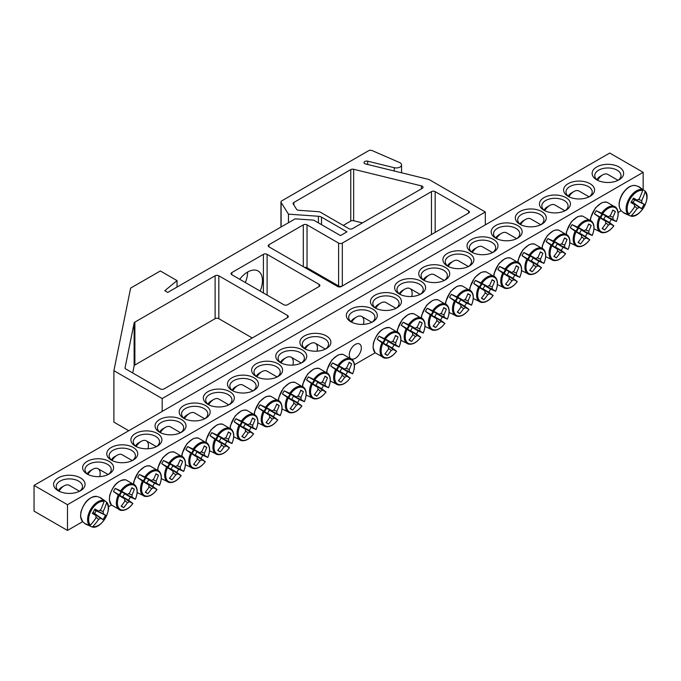<?xml version="1.0" encoding="UTF-8"?>
<svg xmlns="http://www.w3.org/2000/svg" width="681" height="681" viewBox="0 0 681 681"><rect width="100%" height="100%" fill="white"/><g stroke="black" fill="none" stroke-linecap="round" stroke-linejoin="round"><path stroke-width="1.02" d="M88.07 474.521A13.135 7.585 180 0 1 84.989 469.643A13.135 7.585 180 0 1 93.093 462.637A13.135 7.585 180 0 1 107.402 464.28A13.135 7.585 180 0 1 111.25 469.643A13.135 7.585 180 0 1 108.168 474.521L98.038 468.707A10.241 5.916 -60 0 1 99.698 476.615M621.217 210.735L618.135 212.515M375.163 352.792L354.435 364.761M111.463 505.038L108.373 506.817M82.673 521.655L67.479 530.431L34.05 511.133L34.05 485.4L67.479 504.698L643.162 172.336L609.733 153.038L34.05 485.4M109.071 461.386A15.493 8.947 0 0 0 87.159 461.386A15.493 8.947 0 0 0 87.159 474.036A15.493 8.947 0 0 0 109.071 474.036A15.493 8.947 0 0 0 109.071 461.386M133.212 447.451A15.493 8.947 0 0 0 111.301 447.451A15.493 8.947 0 0 0 111.301 460.101A15.493 8.947 0 0 0 133.212 460.101A15.493 8.947 0 0 0 133.212 447.451M181.495 419.573A15.493 8.947 0 0 0 159.584 419.573A15.493 8.947 0 0 0 159.584 432.222A15.493 8.947 0 0 0 181.495 432.222A15.493 8.947 0 0 0 181.495 419.573M229.786 391.694A15.493 8.947 0 0 0 207.867 391.694A15.493 8.947 0 0 0 207.867 404.344A15.493 8.947 0 0 0 229.786 404.344A15.493 8.947 0 0 0 229.786 391.694M278.069 363.824A15.493 8.947 0 0 0 256.15 363.824A15.493 8.947 0 0 0 256.15 376.474A15.493 8.947 0 0 0 278.069 376.474A15.493 8.947 0 0 0 278.069 363.824M326.352 335.946A15.493 8.947 0 0 0 304.433 335.946A15.493 8.947 0 0 0 304.433 348.595A15.493 8.947 0 0 0 326.352 348.595A15.493 8.947 0 0 0 326.352 335.946M543.991 210.284A15.493 8.947 0 0 0 565.911 210.284A15.493 8.947 0 0 0 565.902 197.635A15.493 8.947 0 0 0 543.991 197.635A15.493 8.947 0 0 0 543.991 210.284L543.991 210.284M495.708 238.163A15.493 8.947 0 0 0 517.62 238.163A15.493 8.947 0 0 0 517.62 225.513A15.493 8.947 0 0 0 495.708 225.513A15.493 8.947 0 0 0 495.708 238.163L495.708 238.163M447.426 266.041A15.493 8.947 0 0 0 469.337 266.041A15.493 8.947 0 0 0 469.337 253.392A15.493 8.947 0 0 0 447.426 253.392A15.493 8.947 0 0 0 447.426 266.041L447.426 266.041M399.143 293.92A15.493 8.947 0 0 0 421.054 293.92A15.493 8.947 0 0 0 421.054 281.262A15.493 8.947 0 0 0 399.143 281.262A15.493 8.947 0 0 0 399.143 293.92L399.143 293.92M350.86 321.79A15.493 8.947 0 0 0 372.771 321.79A15.493 8.947 0 0 0 372.771 309.14A15.493 8.947 0 0 0 350.86 309.14A15.493 8.947 0 0 0 350.86 321.79L350.86 321.79M596.735 179.835A15.757 9.1 0 0 0 619.02 179.835A15.757 9.1 0 0 0 619.02 166.973A15.757 9.1 0 0 0 596.735 166.973A15.757 9.1 0 0 0 596.735 179.835L596.735 179.835M58.191 490.763A15.757 9.1 0 0 0 80.477 490.763A15.757 9.1 0 0 0 80.477 477.9A15.757 9.1 0 0 0 58.191 477.9A15.757 9.1 0 0 0 58.191 490.763L58.191 490.763M375.001 307.855A15.493 8.947 0 0 0 396.912 307.855A15.493 8.947 0 0 0 396.912 295.205A15.493 8.947 0 0 0 375.001 295.205A15.493 8.947 0 0 0 375.001 307.855L375.001 307.855M423.284 279.976A15.493 8.947 0 0 0 445.195 279.976A15.493 8.947 0 0 0 445.195 267.327A15.493 8.947 0 0 0 423.284 267.327A15.493 8.947 0 0 0 423.284 279.976L423.284 279.976M471.567 252.098A15.493 8.947 0 0 0 493.478 252.098A15.493 8.947 0 0 0 493.478 239.448A15.493 8.947 0 0 0 471.567 239.448A15.493 8.947 0 0 0 471.567 252.098L471.567 252.098M519.85 224.228A15.493 8.947 0 0 0 541.77 224.228A15.493 8.947 0 0 0 541.761 211.578A15.493 8.947 0 0 0 519.85 211.578A15.493 8.947 0 0 0 519.85 224.228L519.85 224.228M568.133 196.349A15.493 8.947 0 0 0 590.052 196.349A15.493 8.947 0 0 0 590.044 183.7A15.493 8.947 0 0 0 568.133 183.7A15.493 8.947 0 0 0 568.133 196.349L568.133 196.349M302.211 349.881A15.493 8.947 0 0 0 280.291 349.881A15.493 8.947 0 0 0 280.291 362.53A15.493 8.947 0 0 0 302.211 362.53A15.493 8.947 0 0 0 302.211 349.881M253.928 377.759A15.493 8.947 0 0 0 232.008 377.759A15.493 8.947 0 0 0 232.008 390.409A15.493 8.947 0 0 0 253.928 390.409A15.493 8.947 0 0 0 253.928 377.759M205.636 405.638A15.493 8.947 0 0 0 183.725 405.638A15.493 8.947 0 0 0 183.725 418.287A15.493 8.947 0 0 0 205.645 418.287A15.493 8.947 0 0 0 205.636 405.638M157.354 433.508A15.493 8.947 0 0 0 135.442 433.508A15.493 8.947 0 0 0 135.442 446.166A15.493 8.947 0 0 0 157.354 446.166A15.493 8.947 0 0 0 157.354 433.508M112.212 460.586A13.135 7.585 180 0 1 109.13 455.7A13.135 7.585 180 0 1 117.234 448.702A13.135 7.585 180 0 1 131.544 450.345A13.135 7.585 180 0 1 135.391 455.7A13.135 7.585 180 0 1 132.31 460.586M136.353 446.642A13.135 7.585 180 0 1 133.272 441.765A13.135 7.585 180 0 1 141.376 434.759A13.135 7.585 180 0 1 155.685 436.402A13.135 7.585 180 0 1 159.533 441.765A13.135 7.585 180 0 1 156.451 446.642M160.495 432.707A13.135 7.585 180 0 1 157.413 427.83A13.135 7.585 180 0 1 165.517 420.824A13.135 7.585 180 0 1 179.827 422.467A13.135 7.585 180 0 1 183.674 427.83A13.135 7.585 180 0 1 180.593 432.707M184.636 418.764A13.135 7.585 180 0 1 181.555 413.886A13.135 7.585 180 0 1 189.659 406.889A13.135 7.585 180 0 1 203.968 408.532A13.135 7.585 180 0 1 207.816 413.886A13.135 7.585 180 0 1 204.734 418.764M208.778 404.829A13.135 7.585 180 0 1 205.696 399.951A13.135 7.585 180 0 1 213.8 392.946A13.135 7.585 180 0 1 228.109 394.588A13.135 7.585 180 0 1 231.957 399.951A13.135 7.585 180 0 1 228.876 404.829M232.919 390.894A13.135 7.585 180 0 1 229.837 386.016A13.135 7.585 180 0 1 237.941 379.011A13.135 7.585 180 0 1 252.251 380.653A13.135 7.585 180 0 1 256.099 386.016A13.135 7.585 180 0 1 253.017 390.894M257.06 376.951A13.135 7.585 180 0 1 253.979 372.073A13.135 7.585 180 0 1 262.083 365.076A13.135 7.585 180 0 1 276.392 366.719A13.135 7.585 180 0 1 280.24 372.073A13.135 7.585 180 0 1 277.158 376.951M281.202 363.016A13.135 7.585 180 0 1 278.12 358.138A13.135 7.585 180 0 1 286.224 351.132A13.135 7.585 180 0 1 300.534 352.775A13.135 7.585 180 0 1 304.381 358.138A13.135 7.585 180 0 1 301.3 363.016M305.343 349.081A13.135 7.585 180 0 1 302.262 344.203A13.135 7.585 180 0 1 310.366 337.197A13.135 7.585 180 0 1 324.675 338.84A13.135 7.585 180 0 1 328.523 344.203A13.135 7.585 180 0 1 325.441 349.081M569.044 196.835A13.135 7.585 180 0 1 565.962 191.957A13.135 7.585 180 0 1 579.088 184.372A13.135 7.585 180 0 1 592.223 191.957A13.135 7.585 180 0 1 589.142 196.835M544.902 210.769A13.135 7.585 180 0 1 541.821 205.892A13.135 7.585 180 0 1 554.947 198.307A13.135 7.585 180 0 1 568.082 205.892A13.135 7.585 180 0 1 565 210.769M520.761 224.704A13.135 7.585 180 0 1 517.679 219.827A13.135 7.585 180 0 1 530.805 212.251A13.135 7.585 180 0 1 543.94 219.827A13.135 7.585 180 0 1 540.859 224.704M496.619 238.648A13.135 7.585 180 0 1 493.538 233.77A13.135 7.585 180 0 1 506.664 226.186A13.135 7.585 180 0 1 519.799 233.77A13.135 7.585 180 0 1 516.717 238.648M472.478 252.583A13.135 7.585 180 0 1 469.396 247.705A13.135 7.585 180 0 1 482.523 240.129A13.135 7.585 180 0 1 495.657 247.705A13.135 7.585 180 0 1 492.576 252.583M448.336 266.526A13.135 7.585 180 0 1 445.255 261.64A13.135 7.585 180 0 1 458.381 254.064A13.135 7.585 180 0 1 471.516 261.64A13.135 7.585 180 0 1 468.434 266.526M424.195 280.461A13.135 7.585 180 0 1 421.113 275.584A13.135 7.585 180 0 1 434.24 267.999A13.135 7.585 180 0 1 447.374 275.584A13.135 7.585 180 0 1 444.293 280.461M400.045 294.396A13.135 7.585 180 0 1 396.972 289.519A13.135 7.585 180 0 1 410.098 281.943A13.135 7.585 180 0 1 423.233 289.519A13.135 7.585 180 0 1 420.151 294.396L410.022 288.582A10.241 5.916 -60 0 1 411.682 296.49M375.903 308.34A13.135 7.585 180 0 1 372.83 303.462A13.135 7.585 180 0 1 385.957 295.877A13.135 7.585 180 0 1 399.092 303.462A13.135 7.585 180 0 1 396.01 308.34M349.966 357.661A8.512 4.912 -60 0 1 349.293 354.861A8.512 4.912 -60 0 1 353.013 346.288A8.512 4.912 -60 0 1 359.577 344.007A8.512 4.912 -60 0 1 359.798 353.43A8.512 4.912 -60 0 1 351.549 358.981M351.762 322.275A13.135 7.585 180 0 1 348.689 317.397A13.135 7.585 180 0 1 361.815 309.812A13.135 7.585 180 0 1 374.95 317.397A13.135 7.585 180 0 1 371.869 322.275M59.204 491.299A13.135 7.585 180 0 1 56.2 486.472A13.135 7.585 180 0 1 69.334 478.896A13.135 7.585 180 0 1 82.469 486.472A13.135 7.585 180 0 1 79.464 491.299M597.748 180.371A13.135 7.585 180 0 1 594.743 175.553A13.135 7.585 180 0 1 607.878 167.969A13.135 7.585 180 0 1 621.004 175.553A13.135 7.585 180 0 1 618.007 180.371M67.479 504.698L67.479 530.431M643.162 189.403L643.162 172.336M86.317 524.404A15.152 8.742 -60 0 1 85.534 524.038A15.152 8.742 -60 0 1 85.065 523.732A15.152 8.742 -60 0 1 84.682 523.425L89.5 525.519L90.394 525.153A13.901 8.027 -60 0 1 91.518 510.001A13.901 8.027 -60 0 1 104.074 501.454L103.946 500.501L99.724 497.377A15.152 8.742 -60 0 1 100.175 497.547A15.152 8.742 -60 0 1 101.384 498.296M91.969 526.915A14.641 8.453 120 0 1 91.901 526.907L91.969 526.915C101.026 530.107 113.684 508.188 106.389 501.931A14.641 8.453 120 0 0 106.347 501.888L106.534 502.876A13.901 8.027 -60 0 1 105.419 518.028A13.901 8.027 -60 0 1 92.854 526.575L91.901 526.907L86.478 524.464M101.52 498.415L106.389 501.931M90.394 525.153A52.488 40.051 -60 0 0 96.047 517.824A5.21 3.005 -60 0 1 96.047 515.628A52.488 2.639 -145.9 0 1 92.378 513.414A52.165 39.804 -60 0 0 94.897 509.039A52.488 2.639 25.9 0 1 98.651 511.116A5.21 3.005 -60 0 1 100.558 510.018A52.488 40.051 -60 0 0 104.074 501.454M106.534 502.876A52.488 45.338 120 0 1 103.163 511.525A5.21 3.005 -60 0 1 103.163 513.721A52.488 2.639 25.9 0 1 105.564 515.202A52.165 45.057 120 0 1 103.044 519.577A52.488 2.639 -145.9 0 1 100.558 518.232A5.21 3.005 -60 0 1 98.651 519.331A52.488 45.338 120 0 1 92.854 526.575M99.818 510.307L103.163 511.525M59.043 491.188A10.241 5.916 -60 0 1 64.133 485.834A10.241 5.916 -60 0 1 69.258 485.323L79.524 491.256M64.133 485.834L61.537 487.332A6.563 3.788 120 0 0 58.353 490.626M92.82 512.699L100.558 518.232M98.651 519.331L95.927 517.041M96.047 515.628L92.607 513.048M103.163 513.721L94.506 509.78M94.693 509.422L98.651 511.116M105.564 515.202L94.404 509.967M103.044 519.577L94.574 513.474L96.055 510.92M92.922 512.521L94.574 513.474M624.852 213.485A15.152 8.742 -60 0 1 623.6 212.812A15.152 8.742 -60 0 1 623.226 212.506L628.044 214.6L628.938 214.226A13.901 8.027 -60 0 1 630.061 199.082A13.901 8.027 -60 0 1 642.617 190.535L642.489 189.573L638.267 186.449A15.152 8.742 -60 0 1 638.718 186.62A15.152 8.742 -60 0 1 639.221 186.875A15.152 8.742 -60 0 1 639.927 187.369M630.504 215.996A14.641 8.453 120 0 1 630.444 215.979L630.504 215.996C639.57 219.188 652.228 197.26 644.933 191.012A14.641 8.453 120 0 0 644.89 190.961L645.077 191.957A13.901 8.027 -60 0 1 643.954 207.101A13.901 8.027 -60 0 1 631.398 215.647L630.444 215.979L625.022 213.545M640.063 187.488L644.933 191.012M645.077 191.957A52.488 45.338 120 0 1 641.706 200.597A5.21 3.005 -60 0 1 641.706 202.793A52.488 2.639 25.9 0 1 644.107 204.274A52.165 45.057 120 0 1 641.587 208.65A52.488 2.639 -145.9 0 1 639.101 207.305A5.21 3.005 -60 0 1 637.195 208.403A52.488 45.338 120 0 1 631.398 215.647M637.195 208.403L634.471 206.122M628.938 214.226A52.488 40.051 -60 0 0 634.59 206.905A5.21 3.005 -60 0 1 634.59 204.7A52.488 2.639 -145.9 0 1 630.921 202.487A52.165 39.804 -60 0 0 633.441 198.12A52.488 2.639 25.9 0 1 637.195 200.197A5.21 3.005 -60 0 1 639.101 199.09A52.488 40.051 -60 0 0 642.617 190.535M597.586 180.261A10.241 5.916 -60 0 1 602.676 174.906A10.241 5.916 -60 0 1 607.801 174.396L618.067 180.329M602.676 174.906L600.08 176.405A6.563 3.788 120 0 0 596.897 179.707M633.236 198.503L637.195 200.197M638.361 199.38L641.706 200.597M641.706 202.793L633.049 198.852M634.59 204.7L631.151 202.121M631.355 201.78L639.101 207.305M644.107 204.274L632.947 199.039M641.587 208.65L633.117 202.555L634.598 199.993M631.466 201.602L633.117 202.555M377.172 339.274A15.152 8.742 -60 0 1 378.015 337.682A15.152 8.742 -60 0 1 378.968 336.159L385.344 339.07A13.901 8.027 -60 0 1 397.9 333.111A13.901 8.027 -60 0 1 399.023 346.969L394.01 344.841A15.152 8.742 -60 0 1 392.213 347.957L396.555 351.234A13.901 8.027 -60 0 1 383.999 357.185A13.901 8.027 -60 0 1 382.875 343.335L377.172 339.274L383.139 342.722A3.584 2.069 -60 0 1 384.935 339.606L391.141 342.254A5.21 3.005 -60 0 1 393.039 341.155A52.488 40.051 -60 0 0 395.525 335.478A52.165 2.622 25.9 0 1 398.053 336.933A52.488 45.338 120 0 1 395.644 342.654A5.21 3.005 -60 0 1 395.644 344.858A52.488 2.639 25.9 0 1 399.023 346.969L398.828 346.935M395.644 344.858L388.042 341.394A3.584 2.069 -60 0 1 386.238 344.509L392.213 347.957M394.01 344.841L388.042 341.394M385.344 339.07A52.488 2.639 25.9 0 1 391.141 342.254M396.436 351.081L396.555 351.234A52.488 2.639 -145.9 0 1 393.039 349.37A5.21 3.005 -60 0 1 391.141 350.468A52.488 45.338 120 0 1 387.387 355.414A52.165 2.622 -145.9 0 1 384.859 353.95A52.488 40.051 -60 0 0 388.536 348.961A5.21 3.005 -60 0 1 388.536 346.765A52.488 2.639 -145.9 0 1 382.875 343.335M386.238 344.509L393.039 349.37M351.617 322.173A10.241 5.916 -60 0 1 356.614 316.971A10.241 5.916 -60 0 1 361.739 316.461A10.241 5.916 -60 0 1 363.399 324.369M356.614 316.971L354.018 318.47A6.563 3.788 120 0 0 350.919 321.628M388.536 346.765L383.139 342.722M391.141 350.468L388.417 348.178M383.233 342.79A2.937 1.694 120 0 0 385.046 339.649M392.307 341.445L395.644 342.654M387.387 355.414L385.046 353.72M398.053 336.933L395.423 335.75M384.935 339.606L378.968 336.159M401.313 325.331A15.152 8.742 -60 0 1 402.156 323.747A15.152 8.742 -60 0 1 403.109 322.215L409.485 325.135A13.901 8.027 -60 0 1 422.041 319.176A13.901 8.027 -60 0 1 423.165 333.026L418.151 330.898A15.152 8.742 -60 0 1 416.355 334.022L420.696 337.291A13.901 8.027 -60 0 1 408.14 343.25A13.901 8.027 -60 0 1 407.017 329.4L401.313 325.331L407.281 328.778A3.584 2.069 -60 0 1 409.077 325.663L415.282 328.319A5.21 3.005 -60 0 1 417.181 327.212A52.488 40.051 -60 0 0 419.666 321.543A52.165 2.622 25.9 0 1 422.194 322.998A52.488 45.338 120 0 1 419.785 328.719A5.21 3.005 -60 0 1 419.785 330.915A52.488 2.639 25.9 0 1 423.165 333.026L422.969 332.992M419.785 330.915L412.184 327.459A3.584 2.069 -60 0 1 410.379 330.574L416.355 334.022M418.151 330.898L412.184 327.459M409.485 325.135A52.488 2.639 25.9 0 1 415.282 328.319M420.577 337.146L420.696 337.291A52.488 2.639 -145.9 0 1 417.181 335.427A5.21 3.005 -60 0 1 415.282 336.525A52.488 45.338 120 0 1 411.528 341.47A52.165 2.622 -145.9 0 1 409 340.015A52.488 40.051 -60 0 0 412.677 335.026A5.21 3.005 -60 0 1 412.677 332.822A52.488 2.639 -145.9 0 1 407.017 329.4M410.379 330.574L417.181 335.427M375.759 308.229A10.241 5.916 -60 0 1 380.756 303.028A10.241 5.916 -60 0 1 385.88 302.526L395.976 308.348M380.756 303.028L378.159 304.526A6.563 3.788 120 0 0 375.061 307.684M412.677 332.822L407.281 328.778M415.282 336.525L412.558 334.243M407.374 328.855A2.937 1.694 120 0 0 409.196 325.714M416.449 327.501L419.785 328.719M411.528 341.47L409.187 339.785M422.194 322.998L419.564 321.815M409.077 325.663L403.109 322.215M425.455 311.396A15.152 8.742 -60 0 1 426.297 309.804A15.152 8.742 -60 0 1 427.251 308.28L433.627 311.191A13.901 8.027 -60 0 1 446.183 305.241A13.901 8.027 -60 0 1 447.306 319.091L442.292 316.963A15.152 8.742 -60 0 1 440.496 320.079L444.838 323.356A13.901 8.027 -60 0 1 432.282 329.315A13.901 8.027 -60 0 1 431.158 315.456L425.455 311.396L431.422 314.843A3.584 2.069 -60 0 1 433.218 311.728L439.424 314.375A5.21 3.005 -60 0 1 441.322 313.277A52.488 40.051 -60 0 0 443.808 307.599A52.165 2.622 25.9 0 1 446.336 309.055A52.488 45.338 120 0 1 443.927 314.784A5.21 3.005 -60 0 1 443.927 316.98A52.488 2.639 25.9 0 1 447.306 319.091L447.111 319.057M443.927 316.98L436.325 313.515A3.584 2.069 -60 0 1 434.521 316.631L440.496 320.079M442.292 316.963L436.325 313.515M433.627 311.191A52.488 2.639 25.9 0 1 439.424 314.375M444.719 323.211L444.838 323.356A52.488 2.639 -145.9 0 1 441.322 321.492A5.21 3.005 -60 0 1 439.424 322.59A52.488 45.338 120 0 1 435.67 327.535A52.165 2.622 -145.9 0 1 433.142 326.08A52.488 40.051 -60 0 0 436.819 321.091A5.21 3.005 -60 0 1 436.819 318.887A52.488 2.639 -145.9 0 1 431.158 315.456M434.521 316.631L441.322 321.492M399.9 294.294A10.241 5.916 -60 0 1 404.897 289.093A10.241 5.916 -60 0 1 410.022 288.582M404.897 289.093L402.301 290.591A6.563 3.788 120 0 0 399.202 293.749M436.819 318.887L431.422 314.843M439.424 322.59L436.7 320.308M431.516 314.92A2.937 1.694 120 0 0 433.337 311.779M440.59 313.566L443.927 314.784M435.67 327.535L433.329 325.85M446.336 309.055L443.706 307.872M433.218 311.728L427.251 308.28M449.596 297.461A15.152 8.742 -60 0 1 450.439 295.869A15.152 8.742 -60 0 1 451.392 294.345L457.768 297.256A13.901 8.027 -60 0 1 470.324 291.298A13.901 8.027 -60 0 1 471.448 305.156L466.434 303.028A15.152 8.742 -60 0 1 464.638 306.144L468.979 309.421A13.901 8.027 -60 0 1 456.423 315.371A13.901 8.027 -60 0 1 455.3 301.521L449.596 297.461L455.563 300.908A3.584 2.069 -60 0 1 457.36 297.784L463.565 300.44A5.21 3.005 -60 0 1 465.472 299.342A52.488 40.051 -60 0 0 467.949 293.664A52.165 2.622 25.9 0 1 470.477 295.12A52.488 45.338 120 0 1 468.068 300.84A5.21 3.005 -60 0 1 468.068 303.045A52.488 2.639 25.9 0 1 471.448 305.156L471.252 305.122M468.068 303.045L460.467 299.58A3.584 2.069 -60 0 1 458.662 302.696L464.638 306.144M466.434 303.028L460.467 299.58M457.768 297.256A52.488 2.639 25.9 0 1 463.565 300.44M468.86 309.268L468.979 309.421A52.488 2.639 -145.9 0 1 465.472 307.557A5.21 3.005 -60 0 1 463.565 308.655A52.488 45.338 120 0 1 459.811 313.592A52.165 2.622 -145.9 0 1 457.283 312.136A52.488 40.051 -60 0 0 460.96 307.148A5.21 3.005 -60 0 1 460.96 304.952A52.488 2.639 -145.9 0 1 455.3 301.521M458.662 302.696L465.472 307.557M424.042 280.359A10.241 5.916 -60 0 1 429.039 275.15A10.241 5.916 -60 0 1 434.163 274.647L444.259 280.478M429.039 275.15L426.442 276.656A6.563 3.788 120 0 0 423.344 279.814M460.96 304.952L455.563 300.908M463.565 308.655L460.841 306.365M455.657 300.976A2.937 1.694 120 0 0 457.479 297.835M464.731 299.631L468.068 300.84M459.811 313.592L457.47 311.907M470.477 295.12L467.847 293.937M457.36 297.784L451.392 294.345M473.738 283.517A15.152 8.742 -60 0 1 474.58 281.934A15.152 8.742 -60 0 1 475.534 280.402L481.91 283.322A13.901 8.027 -60 0 1 494.466 277.363A13.901 8.027 -60 0 1 495.589 291.213L490.575 289.084A15.152 8.742 -60 0 1 488.779 292.2L493.121 295.477A13.901 8.027 -60 0 1 480.565 301.436A13.901 8.027 -60 0 1 479.441 287.586L473.738 283.517L479.705 286.965A3.584 2.069 -60 0 1 481.501 283.849L487.707 286.505A5.21 3.005 -60 0 1 489.613 285.399A52.488 40.051 -60 0 0 492.091 279.729A52.165 2.622 25.9 0 1 494.619 281.185A52.488 45.338 120 0 1 492.21 286.905A5.21 3.005 -60 0 1 492.21 289.102A52.488 2.639 25.9 0 1 495.589 291.213L495.393 291.179M492.21 289.102L484.608 285.637A3.584 2.069 -60 0 1 482.803 288.761L488.779 292.2M490.575 289.084L484.608 285.637M481.91 283.322A52.488 2.639 25.9 0 1 487.707 286.505M493.001 295.333L493.121 295.477A52.488 2.639 -145.9 0 1 489.613 293.613A5.21 3.005 -60 0 1 487.707 294.711A52.488 45.338 120 0 1 483.953 299.657A52.165 2.622 -145.9 0 1 481.424 298.201A52.488 40.051 -60 0 0 485.102 293.213A5.21 3.005 -60 0 1 485.102 291.008A52.488 2.639 -145.9 0 1 479.441 287.586M482.803 288.761L489.613 293.613M448.183 266.416A10.241 5.916 -60 0 1 453.18 261.215A10.241 5.916 -60 0 1 458.304 260.704L468.4 266.535M453.18 261.215L450.584 262.713A6.563 3.788 120 0 0 447.485 265.871M485.102 291.008L479.705 286.965M487.707 294.711L484.983 292.43M479.799 287.041A2.937 1.694 120 0 0 481.62 283.9M488.873 285.688L492.21 286.905M483.953 299.657L481.612 297.972M494.619 281.185L491.988 280.002M481.501 283.849L475.534 280.402M497.879 269.582A15.152 8.742 -60 0 1 498.722 267.991A15.152 8.742 -60 0 1 499.675 266.467L506.051 269.378A13.901 8.027 -60 0 1 518.607 263.428A13.901 8.027 -60 0 1 519.731 277.278L514.717 275.15A15.152 8.742 -60 0 1 512.921 278.265L517.262 281.542A13.901 8.027 -60 0 1 504.706 287.501A13.901 8.027 -60 0 1 503.582 273.643L497.879 269.582L503.846 273.03A3.584 2.069 -60 0 1 505.642 269.914L511.848 272.562A5.21 3.005 -60 0 1 513.755 271.464A52.488 40.051 -60 0 0 516.232 265.786A52.165 2.622 25.9 0 1 518.76 267.241A52.488 45.338 120 0 1 516.351 272.97A5.21 3.005 -60 0 1 516.351 275.167A52.488 2.639 25.9 0 1 519.731 277.278L519.535 277.244M516.351 275.167L508.75 271.702A3.584 2.069 -60 0 1 506.945 274.818L512.921 278.265M514.717 275.15L508.75 271.702M506.051 269.378A52.488 2.639 25.9 0 1 511.848 272.562M517.143 281.389L517.262 281.542A52.488 2.639 -145.9 0 1 513.755 279.678A5.21 3.005 -60 0 1 511.848 280.776A52.488 45.338 120 0 1 508.094 285.722A52.165 2.622 -145.9 0 1 505.566 284.258A52.488 40.051 -60 0 0 509.243 279.27A5.21 3.005 -60 0 1 509.243 277.073A52.488 2.639 -145.9 0 1 503.582 273.643M506.945 274.818L513.755 279.678M472.325 252.481A10.241 5.916 -60 0 1 477.33 247.28A10.241 5.916 -60 0 1 482.446 246.769L492.542 252.6M477.33 247.28L474.725 248.778A6.563 3.788 120 0 0 471.627 251.936M509.243 277.073L503.846 273.03M511.848 280.776L509.124 278.495M503.94 273.107A2.937 1.694 120 0 0 505.762 269.957M513.014 271.753L516.351 272.97M508.094 285.722L505.753 284.037M518.76 267.241L516.13 266.058M505.642 269.914L499.675 266.467M522.021 255.647A15.152 8.742 -60 0 1 522.863 254.056A15.152 8.742 -60 0 1 523.817 252.523L530.193 255.443A13.901 8.027 -60 0 1 542.748 249.484A13.901 8.027 -60 0 1 543.872 263.343L538.858 261.215A15.152 8.742 -60 0 1 537.062 264.33L541.404 267.607A13.901 8.027 -60 0 1 528.848 273.558A13.901 8.027 -60 0 1 527.724 259.708L522.021 255.647L527.988 259.086A3.584 2.069 -60 0 1 529.784 255.971L535.99 258.627A5.21 3.005 -60 0 1 537.896 257.529A52.488 40.051 -60 0 0 540.373 251.851A52.165 2.622 25.9 0 1 542.902 253.306A52.488 45.338 120 0 1 540.493 259.027A5.21 3.005 -60 0 1 540.493 261.232A52.488 2.639 25.9 0 1 543.872 263.343L543.676 263.309M540.493 261.232L532.891 257.767A3.584 2.069 -60 0 1 531.086 260.883L537.062 264.33M538.858 261.215L532.891 257.767M530.193 255.443A52.488 2.639 25.9 0 1 535.99 258.627M541.284 267.454L541.404 267.607A52.488 2.639 -145.9 0 1 537.896 265.735A5.21 3.005 -60 0 1 535.99 266.841A52.488 45.338 120 0 1 532.236 271.779A52.165 2.622 -145.9 0 1 529.707 270.323A52.488 40.051 -60 0 0 533.385 265.335A5.21 3.005 -60 0 1 533.385 263.138A52.488 2.639 -145.9 0 1 527.724 259.708M531.086 260.883L537.896 265.735M496.466 238.546A10.241 5.916 -60 0 1 501.471 233.336A10.241 5.916 -60 0 1 506.587 232.834L516.683 238.665M501.471 233.336L498.867 234.843A6.563 3.788 120 0 0 495.768 238.001M533.385 263.138L527.988 259.086M535.99 266.841L533.266 264.551M528.081 259.163A2.937 1.694 120 0 0 529.903 256.022M537.156 257.81L540.493 259.027M532.236 271.779L529.895 270.093M542.902 253.306L540.271 252.123M529.784 255.971L523.817 252.523M546.162 241.704A15.152 8.742 -60 0 1 547.005 240.121A15.152 8.742 -60 0 1 547.958 238.588L554.334 241.508A13.901 8.027 -60 0 1 566.89 235.549A13.901 8.027 -60 0 1 568.014 249.399L563 247.271A15.152 8.742 -60 0 1 561.204 250.387L565.545 253.664A13.901 8.027 -60 0 1 552.989 259.623A13.901 8.027 -60 0 1 551.865 245.773L546.162 241.704L552.129 245.151A3.584 2.069 -60 0 1 553.925 242.036L560.131 244.683A5.21 3.005 -60 0 1 562.038 243.585A52.488 40.051 -60 0 0 564.515 237.907A52.165 2.622 25.9 0 1 567.043 239.371A52.488 45.338 120 0 1 564.634 245.092A5.21 3.005 -60 0 1 564.634 247.288A52.488 2.639 25.9 0 1 568.014 249.399L567.818 249.365M564.634 247.288L557.032 243.824A3.584 2.069 -60 0 1 555.228 246.939L561.204 250.387M563 247.271L557.032 243.824M554.334 241.508A52.488 2.639 25.9 0 1 560.131 244.683M565.426 253.519L565.545 253.664A52.488 2.639 -145.9 0 1 562.038 251.8A5.21 3.005 -60 0 1 560.131 252.898A52.488 45.338 120 0 1 556.377 257.844A52.165 2.622 -145.9 0 1 553.849 256.388A52.488 40.051 -60 0 0 557.526 251.4A5.21 3.005 -60 0 1 557.526 249.195A52.488 2.639 -145.9 0 1 551.865 245.773M555.228 246.939L562.038 251.8M520.607 224.602A10.241 5.916 -60 0 1 525.613 219.401A10.241 5.916 -60 0 1 530.729 218.89L540.825 224.721M525.613 219.401L523.008 220.899A6.563 3.788 120 0 0 519.909 224.058M557.526 249.195L552.129 245.151M560.131 252.898L557.407 250.617M552.223 245.228A2.937 1.694 120 0 0 554.045 242.087M561.297 243.875L564.634 245.092M556.377 257.844L554.036 256.158M567.043 239.371L564.413 238.188M553.925 242.036L547.958 238.588M570.303 227.769A15.152 8.742 -60 0 1 571.146 226.177A15.152 8.742 -60 0 1 572.1 224.653L578.475 227.565A13.901 8.027 -60 0 1 591.031 221.614A13.901 8.027 -60 0 1 592.155 235.464L587.141 233.336A15.152 8.742 -60 0 1 585.345 236.452L589.686 239.729A13.901 8.027 -60 0 1 577.13 245.688A13.901 8.027 -60 0 1 576.015 231.829L570.303 227.769L576.271 231.217A3.584 2.069 -60 0 1 578.067 228.101L584.272 230.748A5.21 3.005 -60 0 1 586.179 229.65A52.488 40.051 -60 0 0 588.656 223.972A52.165 2.622 25.9 0 1 591.185 225.428A52.488 45.338 120 0 1 588.776 231.148A5.21 3.005 -60 0 1 588.776 233.353A52.488 2.639 25.9 0 1 592.155 235.464L591.959 235.43M588.776 233.353L581.174 229.889A3.584 2.069 -60 0 1 579.369 233.004L585.345 236.452M587.141 233.336L581.174 229.889M578.475 227.565A52.488 2.639 25.9 0 1 584.272 230.748M589.567 239.576L589.686 239.729A52.488 2.639 -145.9 0 1 586.179 237.865A5.21 3.005 -60 0 1 584.272 238.963A52.488 45.338 120 0 1 580.518 243.909A52.165 2.622 -145.9 0 1 577.99 242.445A52.488 40.051 -60 0 0 581.668 237.456A5.21 3.005 -60 0 1 581.668 235.26A52.488 2.639 -145.9 0 1 576.015 231.829M579.369 233.004L586.179 237.865M544.749 210.667A10.241 5.916 -60 0 1 549.754 205.466A10.241 5.916 -60 0 1 554.87 204.955L564.966 210.787M549.754 205.466L547.149 206.964A6.563 3.788 120 0 0 544.051 210.123M581.668 235.26L576.271 231.217M584.272 238.963L581.548 236.673M576.373 231.285A2.937 1.694 120 0 0 578.186 228.144M585.439 229.94L588.776 231.148M580.518 243.909L578.178 242.223M591.185 225.428L588.554 224.245M578.067 228.101L572.1 224.653M594.445 213.825A15.152 8.742 -60 0 1 595.288 212.242A15.152 8.742 -60 0 1 596.241 210.71L602.617 213.63A13.901 8.027 -60 0 1 615.173 207.671A13.901 8.027 -60 0 1 616.296 221.529L611.283 219.401A15.152 8.742 -60 0 1 609.486 222.517L613.828 225.794A13.901 8.027 -60 0 1 601.272 231.744A13.901 8.027 -60 0 1 600.157 217.894L594.445 213.825L600.412 217.273A3.584 2.069 -60 0 1 602.208 214.157L608.414 216.813A5.21 3.005 -60 0 1 610.321 215.715A52.488 40.051 -60 0 0 612.798 210.037A52.165 2.622 25.9 0 1 615.326 211.493A52.488 45.338 120 0 1 612.917 217.213A5.21 3.005 -60 0 1 612.917 219.418A52.488 2.639 25.9 0 1 616.296 221.529L616.101 221.495M612.917 219.418L605.315 215.954A3.584 2.069 -60 0 1 603.511 219.069L609.486 222.517M611.283 219.401L605.315 215.954M602.617 213.63A52.488 2.639 25.9 0 1 608.414 216.813M613.709 225.641L613.828 225.794A52.488 2.639 -145.9 0 1 610.321 223.921A5.21 3.005 -60 0 1 608.414 225.028A52.488 45.338 120 0 1 604.66 229.965A52.165 2.622 -145.9 0 1 602.132 228.51A52.488 40.051 -60 0 0 605.809 223.521A5.21 3.005 -60 0 1 605.809 221.325A52.488 2.639 -145.9 0 1 600.157 217.894M603.511 219.069L610.321 223.921M568.89 196.724A10.241 5.916 -60 0 1 573.896 191.523A10.241 5.916 -60 0 1 579.012 191.02L589.108 196.852M573.896 191.523L571.291 193.029A6.563 3.788 120 0 0 568.192 196.188M605.809 221.325L600.412 217.273M608.414 225.028L605.69 222.738M600.514 217.35A2.937 1.694 120 0 0 602.327 214.209M609.58 215.996L612.917 217.213M604.66 229.965L602.319 228.28M615.326 211.493L612.696 210.31M602.208 214.157L596.241 210.71M330.745 366.072A15.152 8.742 -60 0 1 331.587 364.488A15.152 8.742 -60 0 1 332.541 362.956L338.917 365.876A13.901 8.027 -60 0 1 351.473 359.917A13.901 8.027 -60 0 1 352.596 373.775L347.582 371.647A15.152 8.742 -60 0 1 345.786 374.763L350.128 378.04A13.901 8.027 -60 0 1 337.572 383.99A13.901 8.027 -60 0 1 336.457 370.141L330.745 366.072L336.712 369.519A3.584 2.069 -60 0 1 338.508 366.404L344.714 369.059A5.21 3.005 -60 0 1 346.62 367.953A52.488 40.051 -60 0 0 349.098 362.283A52.165 2.622 25.9 0 1 351.626 363.739A52.488 45.338 120 0 1 349.217 369.46A5.21 3.005 -60 0 1 349.217 371.664A52.488 2.639 25.9 0 1 352.596 373.775L352.4 373.741M349.217 371.664L341.615 368.2A3.584 2.069 -60 0 1 339.81 371.315L345.786 374.763M347.582 371.647L341.615 368.2M338.917 365.876A52.488 2.639 25.9 0 1 344.714 369.059M350.008 377.887L350.128 378.04A52.488 2.639 -145.9 0 1 346.62 376.167A5.21 3.005 -60 0 1 344.714 377.274A52.488 45.338 120 0 1 340.96 382.211A52.165 2.622 -145.9 0 1 338.431 380.756A52.488 40.051 -60 0 0 342.109 375.767A5.21 3.005 -60 0 1 342.109 373.571A52.488 2.639 -145.9 0 1 336.457 370.141M339.81 371.315L346.62 376.167M305.19 348.97A10.241 5.916 -60 0 1 310.195 343.769A10.241 5.916 -60 0 1 315.312 343.267A10.241 5.916 -60 0 1 316.971 351.166M310.195 343.769L307.591 345.276A6.563 3.788 120 0 0 304.492 348.434M342.109 373.571L336.712 369.519M344.714 377.274L341.99 374.984M336.814 369.596A2.937 1.694 120 0 0 338.627 366.455M345.88 368.242L349.217 369.46M340.96 382.211L338.619 380.526M351.626 363.739L348.995 362.556M338.508 366.404L332.541 362.956M306.603 380.015A15.152 8.742 -60 0 1 307.446 378.423A15.152 8.742 -60 0 1 308.399 376.899L314.775 379.811A13.901 8.027 -60 0 1 327.331 373.86A13.901 8.027 -60 0 1 328.455 387.71L323.441 385.582A15.152 8.742 -60 0 1 321.645 388.698L325.986 391.975A13.901 8.027 -60 0 1 313.43 397.934A13.901 8.027 -60 0 1 312.315 384.075L306.603 380.015L312.57 383.463A3.584 2.069 -60 0 1 314.367 380.347L320.572 382.994A5.21 3.005 -60 0 1 322.479 381.896A52.488 40.051 -60 0 0 324.956 376.218A52.165 2.622 25.9 0 1 327.484 377.674A52.488 45.338 120 0 1 325.075 383.394A5.21 3.005 -60 0 1 325.075 385.599A52.488 2.639 25.9 0 1 328.455 387.71L328.259 387.676M325.075 385.599L317.474 382.135A3.584 2.069 -60 0 1 315.669 385.25L321.645 388.698M323.441 385.582L317.474 382.135M314.775 379.811A52.488 2.639 25.9 0 1 320.572 382.994M325.867 391.822L325.986 391.975A52.488 2.639 -145.9 0 1 322.479 390.111A5.21 3.005 -60 0 1 320.572 391.209A52.488 45.338 120 0 1 316.818 396.155A52.165 2.622 -145.9 0 1 314.29 394.691A52.488 40.051 -60 0 0 317.967 389.702A5.21 3.005 -60 0 1 317.967 387.506A52.488 2.639 -145.9 0 1 312.315 384.075M315.669 385.25L322.479 390.111M281.049 362.913A10.241 5.916 -60 0 1 286.054 357.712A10.241 5.916 -60 0 1 291.17 357.202A10.241 5.916 -60 0 1 292.83 365.11M286.054 357.712L283.449 359.21A6.563 3.788 120 0 0 280.351 362.369M317.967 387.506L312.57 383.463M320.572 391.209L317.848 388.919M312.673 383.531A2.937 1.694 120 0 0 314.486 380.39M321.738 382.186L325.075 383.394M316.818 396.155L314.477 394.469M327.484 377.674L324.854 376.491M314.367 380.347L308.399 376.899M282.462 393.95A15.152 8.742 -60 0 1 283.305 392.358A15.152 8.742 -60 0 1 284.258 390.834L290.634 393.746A13.901 8.027 -60 0 1 303.19 387.795A13.901 8.027 -60 0 1 304.313 401.645L299.3 399.517A15.152 8.742 -60 0 1 297.503 402.633L301.845 405.91A13.901 8.027 -60 0 1 289.289 411.869A13.901 8.027 -60 0 1 288.174 398.019L282.462 393.95L288.429 397.398A3.584 2.069 -60 0 1 290.225 394.282L296.431 396.929A5.21 3.005 -60 0 1 298.338 395.831A52.488 40.051 -60 0 0 300.815 390.153A52.165 2.622 25.9 0 1 303.343 391.618A52.488 45.338 120 0 1 300.934 397.338A5.21 3.005 -60 0 1 300.934 399.534A52.488 2.639 25.9 0 1 304.313 401.645L304.118 401.611M300.934 399.534L293.332 396.07A3.584 2.069 -60 0 1 291.528 399.185L297.503 402.633M299.3 399.517L293.332 396.07M290.634 393.746A52.488 2.639 25.9 0 1 296.431 396.929M301.726 405.765L301.845 405.91A52.488 2.639 -145.9 0 1 298.338 404.046A5.21 3.005 -60 0 1 296.431 405.144A52.488 45.338 120 0 1 292.677 410.09A52.165 2.622 -145.9 0 1 290.149 408.634A52.488 40.051 -60 0 0 293.826 403.646A5.21 3.005 -60 0 1 293.826 401.441A52.488 2.639 -145.9 0 1 288.174 398.019M291.528 399.185L298.338 404.046M256.907 376.848A10.241 5.916 -60 0 1 261.913 371.647A10.241 5.916 -60 0 1 267.029 371.136L277.124 376.968M261.913 371.647L259.308 373.145A6.563 3.788 120 0 0 256.209 376.304M293.826 401.441L288.429 397.398M296.431 405.144L293.707 402.863M288.531 397.474A2.937 1.694 120 0 0 290.344 394.333M297.597 396.121L300.934 397.338M292.677 410.09L290.336 408.404M303.343 391.618L300.713 390.434M290.225 394.282L284.258 390.834M258.32 407.893A15.152 8.742 -60 0 1 259.163 406.302A15.152 8.742 -60 0 1 260.116 404.769L266.492 407.689A13.901 8.027 -60 0 1 279.048 401.73A13.901 8.027 -60 0 1 280.172 415.589L275.158 413.461A15.152 8.742 -60 0 1 273.362 416.576L277.703 419.854A13.901 8.027 -60 0 1 265.147 425.804A13.901 8.027 -60 0 1 264.032 411.954L258.32 407.893L264.288 411.333A3.584 2.069 -60 0 1 266.084 408.217L272.289 410.873A5.21 3.005 -60 0 1 274.196 409.775A52.488 40.051 -60 0 0 276.673 404.097A52.165 2.622 25.9 0 1 279.201 405.553A52.488 45.338 120 0 1 276.792 411.273A5.21 3.005 -60 0 1 276.792 413.478A52.488 2.639 25.9 0 1 280.172 415.589L279.976 415.555M276.792 413.478L269.191 410.013A3.584 2.069 -60 0 1 267.386 413.129L273.362 416.576M275.158 413.461L269.191 410.013M266.492 407.689A52.488 2.639 25.9 0 1 272.289 410.873M277.584 419.7L277.703 419.854A52.488 2.639 -145.9 0 1 274.196 417.981A5.21 3.005 -60 0 1 272.289 419.087A52.488 45.338 120 0 1 268.535 424.025A52.165 2.622 -145.9 0 1 266.007 422.569A52.488 40.051 -60 0 0 269.685 417.581A5.21 3.005 -60 0 1 269.685 415.384A52.488 2.639 -145.9 0 1 264.032 411.954M267.386 413.129L274.196 417.981M232.766 390.783A10.241 5.916 -60 0 1 237.771 385.582A10.241 5.916 -60 0 1 242.887 385.08L252.983 390.911M237.771 385.582L235.166 387.089A6.563 3.788 120 0 0 232.068 390.247M269.685 415.384L264.288 411.333M272.289 419.087L269.565 416.798M264.39 411.409A2.937 1.694 120 0 0 266.203 408.268M273.456 410.056L276.792 411.273M268.535 424.025L266.194 422.339M279.201 405.553L276.571 404.369M266.084 408.217L260.116 404.769M234.179 421.828A15.152 8.742 -60 0 1 235.022 420.237A15.152 8.742 -60 0 1 235.975 418.713L242.351 421.624A13.901 8.027 -60 0 1 254.907 415.674A13.901 8.027 -60 0 1 256.03 429.524L251.017 427.396A15.152 8.742 -60 0 1 249.22 430.511L253.562 433.788A13.901 8.027 -60 0 1 241.006 439.747A13.901 8.027 -60 0 1 239.891 425.889L234.179 421.828L240.146 425.276A3.584 2.069 -60 0 1 241.942 422.16L248.148 424.808A5.21 3.005 -60 0 1 250.055 423.71A52.488 40.051 -60 0 0 252.532 418.032A52.165 2.622 25.9 0 1 255.06 419.487A52.488 45.338 120 0 1 252.651 425.216A5.21 3.005 -60 0 1 252.651 427.413A52.488 2.639 25.9 0 1 256.03 429.524L255.835 429.49M252.651 427.413L245.049 423.948A3.584 2.069 -60 0 1 243.245 427.064L249.22 430.511M251.017 427.396L245.049 423.948M242.351 421.624A52.488 2.639 25.9 0 1 248.148 424.808M253.443 433.635L253.562 433.788A52.488 2.639 -145.9 0 1 250.055 431.924A5.21 3.005 -60 0 1 248.148 433.022A52.488 45.338 120 0 1 244.394 437.968A52.165 2.622 -145.9 0 1 241.866 436.504A52.488 40.051 -60 0 0 245.543 431.516A5.21 3.005 -60 0 1 245.543 429.319A52.488 2.639 -145.9 0 1 239.891 425.889M243.245 427.064L250.055 431.924M208.624 404.727A10.241 5.916 -60 0 1 213.63 399.526A10.241 5.916 -60 0 1 218.746 399.015L228.842 404.846M213.63 399.526L211.025 401.024A6.563 3.788 120 0 0 207.926 404.182M245.543 429.319L240.146 425.276M248.148 433.022L245.424 430.732M240.248 425.344A2.937 1.694 120 0 0 242.061 422.203M249.314 423.999L252.651 425.216M244.394 437.968L242.053 436.283M255.06 419.487L252.43 418.304M241.942 422.16L235.975 418.713M210.037 435.763A15.152 8.742 -60 0 1 210.88 434.18A15.152 8.742 -60 0 1 211.834 432.648L218.209 435.568A13.901 8.027 -60 0 1 230.765 429.609A13.901 8.027 -60 0 1 231.889 443.459L226.875 441.331A15.152 8.742 -60 0 1 225.079 444.446L229.42 447.723A13.901 8.027 -60 0 1 216.864 453.682A13.901 8.027 -60 0 1 215.741 439.832L210.037 435.763L216.005 439.211A3.584 2.069 -60 0 1 217.801 436.095L224.006 438.751A5.21 3.005 -60 0 1 225.913 437.645A52.488 40.051 -60 0 0 228.39 431.967A52.165 2.622 25.9 0 1 230.919 433.431A52.488 45.338 120 0 1 228.51 439.151A5.21 3.005 -60 0 1 228.51 441.348A52.488 2.639 25.9 0 1 231.889 443.459L231.693 443.425M228.51 441.348L220.908 437.883A3.584 2.069 -60 0 1 219.103 441.007L225.079 444.446M226.875 441.331L220.908 437.883M218.209 435.568A52.488 2.639 25.9 0 1 224.006 438.751M229.301 447.579L229.42 447.723A52.488 2.639 -145.9 0 1 225.913 445.859A5.21 3.005 -60 0 1 224.006 446.957A52.488 45.338 120 0 1 220.252 451.903A52.165 2.622 -145.9 0 1 217.724 450.447A52.488 40.051 -60 0 0 221.402 445.459A5.21 3.005 -60 0 1 221.402 443.254A52.488 2.639 -145.9 0 1 215.741 439.832M219.103 441.007L225.913 445.859M184.483 418.662A10.241 5.916 -60 0 1 189.488 413.461A10.241 5.916 -60 0 1 194.604 412.95L204.7 418.781M189.488 413.461L186.883 414.959A6.563 3.788 120 0 0 183.785 418.117M221.402 443.254L216.005 439.211M224.006 446.957L221.282 444.676M216.107 439.288A2.937 1.694 120 0 0 217.92 436.146M225.173 437.934L228.51 439.151M220.252 451.903L217.911 450.218M230.919 433.431L228.288 432.248M217.801 436.095L211.834 432.648M185.896 449.707A15.152 8.742 -60 0 1 186.739 448.115A15.152 8.742 -60 0 1 187.692 446.591L194.068 449.503A13.901 8.027 -60 0 1 206.624 443.544A13.901 8.027 -60 0 1 207.748 457.402L202.734 455.274A15.152 8.742 -60 0 1 200.938 458.39L205.279 461.667A13.901 8.027 -60 0 1 192.723 467.617A13.901 8.027 -60 0 1 191.599 453.767L185.896 449.707L191.863 453.154A3.584 2.069 -60 0 1 193.659 450.03L199.865 452.686A5.21 3.005 -60 0 1 201.772 451.588A52.488 40.051 -60 0 0 204.249 445.91A52.165 2.622 25.9 0 1 206.777 447.366A52.488 45.338 120 0 1 204.368 453.086A5.21 3.005 -60 0 1 204.368 455.291A52.488 2.639 25.9 0 1 207.748 457.402L207.552 457.368M204.368 455.291L196.766 451.826A3.584 2.069 -60 0 1 194.962 454.942L200.938 458.39M202.734 455.274L196.766 451.826M194.068 449.503A52.488 2.639 25.9 0 1 199.865 452.686M205.16 461.514L205.279 461.667A52.488 2.639 -145.9 0 1 201.772 459.794A5.21 3.005 -60 0 1 199.865 460.901A52.488 45.338 120 0 1 196.111 465.838A52.165 2.622 -145.9 0 1 193.583 464.382A52.488 40.051 -60 0 0 197.26 459.394A5.21 3.005 -60 0 1 197.26 457.198A52.488 2.639 -145.9 0 1 191.599 453.767M194.962 454.942L201.772 459.794M160.341 432.605A10.241 5.916 -60 0 1 165.347 427.396A10.241 5.916 -60 0 1 170.463 426.893L180.559 432.724M165.347 427.396L162.742 428.902A6.563 3.788 120 0 0 159.643 432.06M197.26 457.198L191.863 453.154M199.865 460.901L197.141 458.611M191.957 453.223A2.937 1.694 120 0 0 193.779 450.081M201.031 451.869L204.368 453.086M196.111 465.838L193.77 464.153M206.777 447.366L204.147 446.183M193.659 450.03L187.692 446.591M161.755 463.642A15.152 8.742 -60 0 1 162.597 462.05A15.152 8.742 -60 0 1 163.551 460.526L169.927 463.438A13.901 8.027 -60 0 1 182.482 457.487A13.901 8.027 -60 0 1 183.606 471.337L178.592 469.209A15.152 8.742 -60 0 1 176.796 472.325L181.137 475.602A13.901 8.027 -60 0 1 168.582 481.561A13.901 8.027 -60 0 1 167.458 467.702L161.755 463.642L167.722 467.089A3.584 2.069 -60 0 1 169.518 463.974L175.724 466.621A5.21 3.005 -60 0 1 177.63 465.523A52.488 40.051 -60 0 0 180.107 459.845A52.165 2.622 25.9 0 1 182.636 461.301A52.488 45.338 120 0 1 180.227 467.03A5.21 3.005 -60 0 1 180.227 469.226A52.488 2.639 25.9 0 1 183.606 471.337L183.41 471.303M180.227 469.226L172.625 465.761A3.584 2.069 -60 0 1 170.82 468.877L176.796 472.325M178.592 469.209L172.625 465.761M169.927 463.438A52.488 2.639 25.9 0 1 175.724 466.621M181.018 475.449L181.137 475.602A52.488 2.639 -145.9 0 1 177.63 473.738A5.21 3.005 -60 0 1 175.724 474.836A52.488 45.338 120 0 1 171.97 479.782A52.165 2.622 -145.9 0 1 169.441 478.326A52.488 40.051 -60 0 0 173.119 473.329A5.21 3.005 -60 0 1 173.119 471.133A52.488 2.639 -145.9 0 1 167.458 467.702M170.82 468.877L177.63 473.738M136.2 446.54A10.241 5.916 -60 0 1 141.205 441.339A10.241 5.916 -60 0 1 146.321 440.828A10.241 5.916 -60 0 1 147.981 448.736M141.205 441.339L138.601 442.837A6.563 3.788 120 0 0 135.502 445.995M173.119 471.133L167.722 467.089M175.724 474.836L173 472.554M167.815 467.166A2.937 1.694 120 0 0 169.637 464.016M176.89 465.813L180.227 467.03M171.97 479.782L169.629 478.096M182.636 461.301L180.005 460.118M169.518 463.974L163.551 460.526M137.613 477.577A15.152 8.742 -60 0 1 138.456 475.993A15.152 8.742 -60 0 1 139.409 474.461L145.785 477.381A13.901 8.027 -60 0 1 158.341 471.422A13.901 8.027 -60 0 1 159.465 485.272L154.451 483.144A15.152 8.742 -60 0 1 152.655 486.268L156.996 489.537A13.901 8.027 -60 0 1 144.44 495.496A13.901 8.027 -60 0 1 143.316 481.646L137.613 477.577L143.58 481.024A3.584 2.069 -60 0 1 145.376 477.909L151.582 480.565A5.21 3.005 -60 0 1 153.489 479.458A52.488 40.051 -60 0 0 155.966 473.789A52.165 2.622 25.9 0 1 158.494 475.244A52.488 45.338 120 0 1 156.085 480.965A5.21 3.005 -60 0 1 156.085 483.161A52.488 2.639 25.9 0 1 159.465 485.272L159.269 485.238M156.085 483.161L148.484 479.705A3.584 2.069 -60 0 1 146.679 482.82L152.655 486.268M154.451 483.144L148.484 479.705M145.785 477.381A52.488 2.639 25.9 0 1 151.582 480.565M156.877 489.392L156.996 489.537A52.488 2.639 -145.9 0 1 153.489 487.673A5.21 3.005 -60 0 1 151.582 488.771A52.488 45.338 120 0 1 147.828 493.716A52.165 2.622 -145.9 0 1 145.3 492.261A52.488 40.051 -60 0 0 148.977 487.273A5.21 3.005 -60 0 1 148.977 485.068A52.488 2.639 -145.9 0 1 143.316 481.646M146.679 482.82L153.489 487.673M112.059 460.475A10.241 5.916 -60 0 1 117.064 455.274A10.241 5.916 -60 0 1 122.18 454.772L132.276 460.594M117.064 455.274L114.459 456.772A6.563 3.788 120 0 0 111.361 459.93M148.977 485.068L143.58 481.024M151.582 488.771L148.858 486.489M143.674 481.101A2.937 1.694 120 0 0 145.496 477.96M152.748 479.747L156.085 480.965M147.828 493.716L145.487 492.031M158.494 475.244L155.864 474.061M145.376 477.909L139.409 474.461M113.472 491.52A15.152 8.742 -60 0 1 114.314 489.928A15.152 8.742 -60 0 1 115.268 488.405L121.644 491.316A13.901 8.027 -60 0 1 134.2 485.357A13.901 8.027 -60 0 1 135.323 499.216L130.309 497.087A15.152 8.742 -60 0 1 128.513 500.203L132.855 503.48A13.901 8.027 -60 0 1 120.299 509.431A13.901 8.027 -60 0 1 119.175 495.581L113.472 491.52L119.439 494.968A3.584 2.069 -60 0 1 121.235 491.852L127.441 494.5A5.21 3.005 -60 0 1 129.347 493.402A52.488 40.051 -60 0 0 131.825 487.724A52.165 2.622 25.9 0 1 134.353 489.179A52.488 45.338 120 0 1 131.944 494.9A5.21 3.005 -60 0 1 131.944 497.104A52.488 2.639 25.9 0 1 135.323 499.216L135.127 499.182M131.944 497.104L124.342 493.64A3.584 2.069 -60 0 1 122.537 496.755L128.513 500.203M130.309 497.087L124.342 493.64M121.644 491.316A52.488 2.639 25.9 0 1 127.441 494.5M132.735 503.327L132.855 503.48A52.488 2.639 -145.9 0 1 129.347 501.616A5.21 3.005 -60 0 1 127.441 502.714A52.488 45.338 120 0 1 123.687 507.651A52.165 2.622 -145.9 0 1 121.158 506.196A52.488 40.051 -60 0 0 124.836 501.207A5.21 3.005 -60 0 1 124.836 499.011A52.488 2.639 -145.9 0 1 119.175 495.581M122.537 496.755L129.347 501.616M87.917 474.419A10.241 5.916 -60 0 1 92.914 469.209A10.241 5.916 -60 0 1 98.038 468.707M92.914 469.209L90.318 470.716A6.563 3.788 120 0 0 87.219 473.874M124.836 499.011L119.439 494.968M127.441 502.714L124.717 500.424M119.533 495.036A2.937 1.694 120 0 0 121.354 491.895M128.607 493.691L131.944 494.9M123.687 507.651L121.346 505.966M134.353 489.179L131.722 487.996M121.235 491.852L115.268 488.405M231.821 272.579A2.63 1.515 0 0 0 231.055 273.651A2.63 1.515 0 0 0 231.821 274.724L231.821 272.579L263.394 254.353L263.394 292.949M260.176 291.093A21.009 12.13 120 0 0 262.466 280.623A21.009 12.13 120 0 0 258.116 271.004A21.009 12.13 120 0 0 239.686 279.261M267.105 295.094L267.105 254.353A2.63 1.515 0 0 0 263.394 254.353M267.105 254.353L319.108 284.377L319.108 286.514A2.63 1.515 0 0 0 319.874 285.45A2.63 1.515 0 0 0 319.108 284.377M319.108 286.514L287.535 304.748A2.63 1.515 0 0 1 283.824 304.748L231.821 274.724M342.322 285.986L342.322 243.091A2.63 1.515 180 0 1 338.602 243.091L338.602 285.986L307.037 267.752A2.63 1.515 0 0 0 304.501 267.361M342.271 286.011A2.63 1.515 180 0 1 338.602 285.986M281.108 202.478A2.63 1.515 180 0 1 280.947 201.959A2.63 1.515 180 0 1 281.721 200.886L368.634 150.705A2.63 1.515 180 0 1 372.073 150.569L399.466 162.487A5.252 3.03 180 0 1 401.56 164.904A5.252 3.03 180 0 1 394.256 167.696L367.672 161.184A2.63 1.515 0 0 0 364.02 162.58A2.63 1.515 0 0 0 365.62 163.976L429.047 179.52L485.315 212.004L162.189 398.555L113.906 370.685L130.616 288.123L160.333 270.97L177.026 280.606L164.785 290.702L167.756 292.413L295.196 218.839L313.72 220.15L340.466 235.592L346.961 231.838L321.5 217.137A5.252 3.03 0 0 0 318.427 216.269L288.463 214.149L281.108 202.478L281.108 226.969M293.877 205.007L293.877 202.444A2.63 1.515 0 0 0 293.111 203.517A2.63 1.515 0 0 0 293.273 204.036L296.593 209.305A2.63 1.515 0 0 0 298.738 210.293L318.742 211.714A2.63 1.515 180 0 1 320.274 212.14L348.817 228.62A2.63 1.515 0 0 0 352.537 228.62L422.271 188.356A2.63 1.515 0 0 0 423.037 187.284A2.63 1.515 0 0 0 421.437 185.887L421.437 188.841M293.877 202.444L350.766 169.603L350.766 221.061L343.25 225.402M362.445 222.9L353.652 220.738L353.652 169.28A2.63 1.515 0 0 0 350.766 169.603M353.652 169.28L421.437 185.887M252.251 337.98L218.822 318.682L218.822 275.796L287.535 315.465L287.535 317.61L164.044 388.911A2.63 1.515 0 0 1 160.333 388.911L125.823 368.991A2.63 1.515 0 0 1 125.057 367.919A2.63 1.515 0 0 1 125.074 367.74L134.131 323.015L134.131 365.901L132.701 372.958M218.822 318.682A2.63 1.515 0 0 0 215.111 318.682L134.881 365.007L134.881 322.113A2.63 1.515 0 0 0 134.131 323.015M134.881 322.113L215.111 275.796L215.111 318.682M218.822 275.796A2.63 1.515 0 0 0 215.111 275.796M287.535 317.61A2.63 1.515 0 0 0 288.301 316.537A2.63 1.515 0 0 0 287.535 315.465M342.322 243.091L431.456 191.633L431.456 234.519M435.168 232.374L435.168 191.633A2.63 1.515 0 0 0 431.456 191.633M435.168 191.633L468.596 210.931L468.596 213.076A2.63 1.515 0 0 0 469.371 212.004A2.63 1.515 0 0 0 468.596 210.931M468.596 213.076L341.394 286.514A2.63 1.515 0 0 1 337.674 286.514L268.969 246.845L268.969 244.7A2.63 1.515 0 0 0 268.195 245.773A2.63 1.515 0 0 0 268.969 246.845M268.969 244.7L303.317 224.866L303.317 266.68M307.037 267.752L307.037 224.866A2.63 1.515 0 0 0 303.317 224.866M307.037 224.866L338.602 243.091M134.881 365.007A2.63 1.515 0 0 0 134.131 365.901M247.612 272.042L247.612 272.042A21.009 12.13 -60 0 1 245.322 282.513M128.76 430.724L113.906 422.143L113.906 370.685M353.652 220.738A2.63 1.515 0 0 0 350.766 221.061M485.315 212.004L485.315 224.866M288.463 222.721L288.463 214.149M177.026 287.067L177.026 280.606M162.189 411.426L162.189 398.555M82.631 521.612A14.693 8.478 -60 0 1 83.737 505.506A14.693 8.478 -60 0 1 97.128 496.509C89.73 496.364 84.316 501.531 80.903 512.018L80.571 516.487L82.631 521.612L85.065 523.74M103.946 500.501A14.641 8.453 120 0 0 90.607 509.473A14.641 8.453 120 0 0 89.5 525.519M622.272 194.587A14.693 8.478 -60 0 1 635.671 185.581C630.81 184.874 626.265 187.837 622.042 194.451C618.425 201.414 618.135 206.828 621.174 210.684A14.693 8.478 -60 0 1 622.272 194.587M642.489 189.573A14.641 8.453 120 0 0 629.142 198.554A14.641 8.453 120 0 0 628.044 214.6M375.112 352.749A14.693 8.478 -60 0 1 376.218 336.644A14.693 8.478 -60 0 1 389.609 327.638C382.211 327.493 376.806 332.668 373.392 343.156L373.06 347.625L375.112 352.749L384.45 358.053C388.553 358.734 392.605 356.469 396.614 351.26M381.99 342.747A14.641 8.453 120 0 0 384.45 358.053M398.87 333.069A14.641 8.453 120 0 0 384.382 338.593M397.372 331.638A14.693 8.478 -60 0 1 400.36 322.709A14.693 8.478 -60 0 1 413.75 313.703L410.507 313.711L408.251 314.494L402.343 319.363L397.534 329.221L397.202 331.494M406.131 328.804A14.641 8.453 120 0 0 408.591 344.118L400.871 340.296M423.216 333.069C425.719 326.991 425.651 322.343 423.02 319.134A14.641 8.453 120 0 0 408.523 324.658M421.513 317.704A14.693 8.478 -60 0 1 424.501 308.774A14.693 8.478 -60 0 1 437.892 299.768L434.648 299.768L432.392 300.559L426.485 305.42L421.675 315.277L421.343 317.559M430.273 314.869A14.641 8.453 120 0 0 432.733 330.183L425.012 326.361M447.357 319.125C449.86 313.047 449.792 308.408 447.162 305.19A14.641 8.453 120 0 0 432.665 310.715M445.655 303.769A14.693 8.478 -60 0 1 448.643 294.83A14.693 8.478 -60 0 1 462.033 285.824L458.79 285.833L456.534 286.624L450.626 291.485L445.817 301.342L445.485 303.615M454.414 300.925A14.641 8.453 120 0 0 456.874 316.239L449.154 312.426M471.499 305.19C474.002 299.112 473.933 294.464 471.303 291.255A14.641 8.453 120 0 0 456.806 296.78M469.796 289.825A14.693 8.478 -60 0 1 472.784 280.895A14.693 8.478 -60 0 1 486.174 271.889L482.931 271.898L480.684 272.681L474.768 277.55L469.958 287.408L469.626 289.68M478.556 286.99A14.641 8.453 120 0 0 481.016 302.304L473.295 298.482M495.64 291.255C498.143 285.177 498.075 280.529 495.445 277.32A14.641 8.453 120 0 0 480.948 282.845M493.938 275.89A14.693 8.478 -60 0 1 496.926 266.952A14.693 8.478 -60 0 1 510.316 257.954L507.073 257.954L504.825 258.746L498.909 263.607L494.1 273.464L493.768 275.745M502.697 273.055A14.641 8.453 120 0 0 505.157 288.361L497.436 284.547M519.577 263.377A14.641 8.453 120 0 0 505.089 268.901M518.079 261.947A14.693 8.478 -60 0 1 521.067 253.017A14.693 8.478 -60 0 1 534.457 244.011L531.214 244.019L528.967 244.811L523.051 249.672L518.241 259.529L517.909 261.802M526.839 259.112A14.641 8.453 120 0 0 529.299 274.426L521.578 270.604M543.923 263.377C546.426 257.299 546.358 252.651 543.727 249.442A14.641 8.453 120 0 0 529.231 254.966M542.221 248.012A14.693 8.478 -60 0 1 545.209 239.082A14.693 8.478 -60 0 1 558.599 230.076L555.355 230.076L553.108 230.868L547.192 235.737L542.382 245.586L542.05 247.867M550.98 245.177A14.641 8.453 120 0 0 553.44 260.491L545.719 256.669M568.065 249.442C570.567 243.364 570.499 238.716 567.869 235.507A14.641 8.453 120 0 0 553.372 241.031M566.362 234.077A14.693 8.478 -60 0 1 569.35 225.139A14.693 8.478 -60 0 1 582.74 216.141L579.497 216.141L577.25 216.933L571.333 221.793L566.524 231.651L566.192 233.923M575.122 231.242A14.641 8.453 120 0 0 577.582 246.548L569.861 242.734M592.206 235.498C594.709 229.42 594.641 224.781 592.01 221.563A14.641 8.453 120 0 0 577.514 227.088M590.504 220.133A14.693 8.478 -60 0 1 593.491 211.204A14.693 8.478 -60 0 1 606.882 202.197L603.638 202.206L601.391 202.989L595.475 207.858L590.665 217.716L590.333 219.989M599.263 217.299A14.641 8.453 120 0 0 601.723 232.613L594.002 228.79M616.348 221.563C618.85 215.485 618.782 210.838 616.152 207.628A14.641 8.453 120 0 0 601.655 213.153M326.803 372.379A14.693 8.478 -60 0 1 329.791 363.45A14.693 8.478 -60 0 1 343.181 354.443L339.938 354.452L337.691 355.235L331.775 360.104L326.965 369.962L326.633 372.235M335.563 369.545A14.641 8.453 120 0 0 338.023 384.859L330.302 381.037M352.647 373.809C355.15 367.731 355.09 363.084 352.452 359.874A14.641 8.453 120 0 0 337.955 365.399M302.662 386.323A14.693 8.478 -60 0 1 305.65 377.385A14.693 8.478 -60 0 1 319.04 368.387L315.797 368.387L313.549 369.179L307.633 374.039L302.824 383.897L302.492 386.17M311.421 383.488A14.641 8.453 120 0 0 313.881 398.794L306.161 394.98M328.506 387.744C331.009 381.666 330.949 377.027 328.31 373.809A14.641 8.453 120 0 0 313.813 379.334M278.52 400.258A14.693 8.478 -60 0 1 281.508 391.328A14.693 8.478 -60 0 1 294.899 382.322L291.655 382.322L289.408 383.114L283.492 387.974L278.682 397.832L278.35 400.113M287.28 397.423A14.641 8.453 120 0 0 289.74 412.737L282.019 408.915M304.364 401.688C306.867 395.61 306.799 390.962 304.169 387.753A14.641 8.453 120 0 0 289.672 393.277M254.379 414.193A14.693 8.478 -60 0 1 257.367 405.263A14.693 8.478 -60 0 1 270.757 396.257L267.514 396.265L265.267 397.049L259.35 401.918L254.541 411.775L254.209 414.048M263.138 411.358A14.641 8.453 120 0 0 265.599 426.672L257.878 422.85M280.223 415.623C282.726 409.545 282.658 404.897 280.027 401.688A14.641 8.453 120 0 0 265.53 407.212M230.238 428.136A14.693 8.478 -60 0 1 233.225 419.198A14.693 8.478 -60 0 1 246.616 410.2L243.372 410.2L241.125 410.992L235.209 415.853L230.399 425.71L230.067 427.991M238.997 425.302A14.641 8.453 120 0 0 241.457 440.607L233.736 436.793M256.082 429.558C258.584 423.48 258.516 418.841 255.886 415.623A14.641 8.453 120 0 0 241.389 421.147M206.096 442.071A14.693 8.478 -60 0 1 209.084 433.142A14.693 8.478 -60 0 1 222.474 424.135L219.231 424.135L216.984 424.927L211.067 429.796L206.258 439.654L205.926 441.926M214.856 439.236A14.641 8.453 120 0 0 217.316 454.55L209.595 450.728M231.94 443.501C234.443 437.423 234.375 432.775 231.744 429.566A14.641 8.453 120 0 0 217.248 435.091M181.955 456.006A14.693 8.478 -60 0 1 184.943 447.077A14.693 8.478 -60 0 1 198.333 438.07L195.089 438.079L192.842 438.87L186.926 443.731L182.116 453.589L181.784 455.861M190.714 453.171A14.641 8.453 120 0 0 193.174 468.485L185.453 464.672M207.799 457.436C210.301 451.358 210.233 446.71 207.603 443.501A14.641 8.453 120 0 0 193.106 449.026M157.813 469.95A14.693 8.478 -60 0 1 160.801 461.011A14.693 8.478 -60 0 1 174.191 452.014L170.948 452.014L168.701 452.805L162.785 457.666L157.975 467.524L157.643 469.805M166.573 467.115A14.641 8.453 120 0 0 169.033 482.429L161.312 478.607M183.657 471.371C186.16 465.293 186.092 460.654 183.461 457.436A14.641 8.453 120 0 0 168.965 462.961M133.672 483.885A14.693 8.478 -60 0 1 136.66 474.955A14.693 8.478 -60 0 1 150.05 465.949L146.807 465.957L144.559 466.74L138.643 471.61L133.834 481.467L133.502 483.74M142.431 481.05A14.641 8.453 120 0 0 144.891 496.364L137.17 492.542M159.516 485.315C162.018 479.237 161.95 474.589 159.32 471.38A14.641 8.453 120 0 0 144.823 476.904M111.412 504.996A14.693 8.478 -60 0 1 112.518 488.89A14.693 8.478 -60 0 1 125.908 479.884C118.511 479.739 113.106 484.915 109.692 495.402L109.36 499.871L111.412 504.996L120.75 510.299C124.853 510.98 128.905 508.716 132.914 503.506M118.29 494.985A14.641 8.453 120 0 0 120.75 510.299M135.374 499.25C137.877 493.172 137.809 488.524 135.179 485.315A14.641 8.453 120 0 0 120.682 490.839M367.672 161.184L367.672 164.479M394.256 170.991L394.256 167.696M318.427 222.866L318.427 216.269M321.5 217.137L321.5 224.645M100.184 497.547L97.128 496.509M638.727 186.628L635.671 185.581M623.609 212.812L621.174 210.684M399.075 347.004C401.577 340.926 401.509 336.286 398.879 333.069L389.609 327.638M371.835 322.292L361.739 316.461M423.02 319.134L413.75 313.703M408.591 344.118C412.695 344.799 416.746 342.534 420.756 337.325M447.162 305.19L437.892 299.768M432.733 330.183C436.836 330.855 440.888 328.591 444.897 323.381M471.303 291.255L462.033 285.824M456.874 316.239C460.977 316.92 465.029 314.656 469.039 309.446M495.445 277.32L486.174 271.889M481.016 302.304C485.119 302.985 489.171 300.713 493.18 295.511M519.782 277.312C522.284 271.234 522.216 266.594 519.586 263.377L510.316 257.954M505.157 288.369C509.26 289.042 513.312 286.778 517.322 281.568M543.727 249.442L534.457 244.011M529.299 274.426C533.402 275.107 537.454 272.843 541.463 267.633M567.869 235.507L558.599 230.076M553.44 260.491C557.543 261.163 561.595 258.899 565.605 253.698M592.01 221.563L582.74 216.141M577.582 246.548C581.685 247.229 585.737 244.964 589.746 239.755M616.152 207.628L606.882 202.197M601.723 232.613C605.826 233.294 609.878 231.029 613.887 225.82M352.452 359.874L343.181 354.443M338.023 384.859C342.126 385.54 346.178 383.275 350.196 378.066M325.407 349.098L315.312 343.267M328.31 373.809L319.04 368.387M313.881 398.794C317.984 399.475 322.036 397.21 326.046 392.001M301.266 363.033L291.17 357.202M304.169 387.753L294.899 382.322M289.74 412.737C293.843 413.41 297.895 411.145 301.904 405.944M280.027 401.688L270.757 396.257M265.599 426.672C269.702 427.353 273.753 425.089 277.763 419.879M255.886 415.623L246.616 410.2M241.457 440.607C245.56 441.288 249.612 439.024 253.621 433.814M231.744 429.566L222.474 424.135M217.316 454.55C221.419 455.223 225.471 452.959 229.48 447.757M207.603 443.501L198.333 438.07M193.174 468.485C197.277 469.166 201.329 466.902 205.339 461.692M183.461 457.436L174.191 452.014M169.033 482.429C173.136 483.101 177.188 480.837 181.197 475.627M156.417 446.659L146.321 440.828M159.32 471.38L150.05 465.949M144.891 496.364C148.994 497.045 153.046 494.781 157.056 489.571M135.179 485.315L125.908 479.884M401.56 164.904L401.56 172.787M280.947 201.959L280.947 227.062"/></g></svg>
